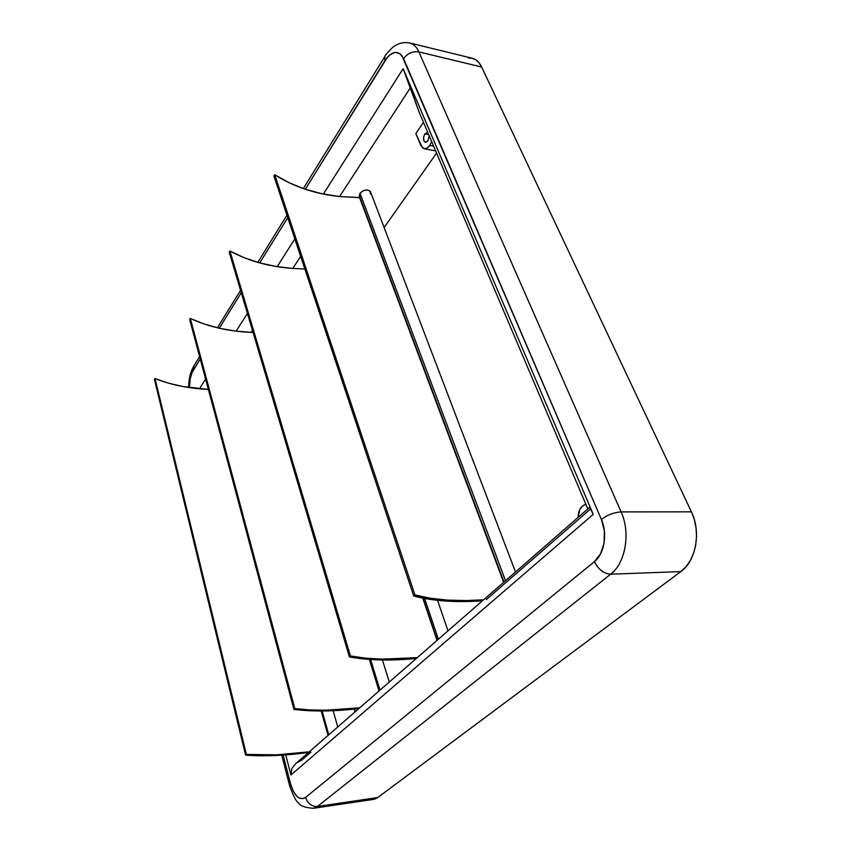 <?xml version="1.0" encoding="UTF-8"?>
<svg xmlns="http://www.w3.org/2000/svg" width="851" height="851" viewBox="0 0 851 851"><rect width="100%" height="100%" fill="white"/><g stroke="black" fill="none" stroke-linecap="round" stroke-linejoin="round"><path stroke-width="1.28" d="M515.504 571.989L370.568 191.964C367.749 188.911 364.239 189.347 360.026 193.262L505.526 580.69L360.026 193.262L363.154 190.72L367.238 189.901L370.164 191.22L370.44 194.007M424.638 598.508L438.382 639.239L424.638 598.508M370.642 659.536L379.993 690.14L370.642 659.536M322.114 710.979L328.773 734.807L322.114 710.979M424.894 133.905L427.383 132.426L424.894 133.905L428.713 134.66L424.894 133.905L424.447 134.66L423.596 137.447L423.926 140.968L425.691 142.415L427.872 140.936L425.394 142.394C423.117 140.809 422.947 137.979 424.894 133.905M429.255 135.937L427.872 140.936L429.255 135.937M429.776 145.436L433.616 146.181L429.776 145.436C427.989 147.914 426.117 149.01 424.181 148.723L420.83 145.468L415.852 133.586L423.479 122.342L415.852 133.586L422.532 147.914L424.819 148.776L427.372 147.914L429.776 145.436L431.67 141.713L429.776 145.436M486.315 599.593L590.115 509.334M296.85 762.73L301.797 760.071L310.934 752.124M199.602 356.643L193.73 366.175L193.337 370.132C190.741 374.631 189.443 380.461 189.443 387.62L190.241 378.684L192.092 372.547L200.23 358.994L193.337 370.132L193.751 366.121M219.271 328.241L241.258 292.723L219.271 328.241M259.725 262.906L287.755 217.633L259.725 262.906M384.801 56.57L384.929 60.676L305.318 189.262L387.29 57.4L389.832 54.858L395.098 52.379L399.938 53.677L401.949 55.73L601.391 519.461L604.37 530.918L604.082 543.023L600.561 553.841L594.392 561.649L305.541 797.44L303.562 798.546L299.297 798.142L297.18 796.653L293.361 791.409L290.574 783.909L283.138 755.082L290.574 783.909L289.585 785.558M295.371 763.932L291.776 768.623L290.946 775.006L593.232 514.355L403.129 68.686L323.369 194.049L403.129 68.686L593.232 514.355L589.732 507.27L295.371 763.932L291.776 768.623L290.946 775.006L285.745 754.89L290.946 775.006L593.232 514.355L589.732 507.27M294.84 238.886L277.171 266.661L294.84 238.886M247.407 313.434L236.131 331.145L247.407 313.434M205.612 379.11L199.453 388.801L205.612 379.11M468.412 58.006L472.337 58.272L475.943 59.91L479.102 62.857L481.655 67.016L691.416 511.845L694.352 519.653L696.075 528.067L696.533 536.726L695.682 545.268L693.565 553.331L690.289 560.596L685.98 566.766L680.832 571.595L377.738 797.557L374.642 799.142M436.563 153.127L384.12 227.504L436.563 153.127M373.408 799.408L377.738 797.557L317.444 806.45L313.317 808.312L373.408 799.408M680.832 571.595L377.738 797.557L317.444 806.45L610.646 574.202L680.832 571.595C696.065 560.958 701.341 531.801 691.416 511.845L621.113 511.908C630.772 532.715 625.538 563.16 610.646 574.202L680.832 571.595M481.655 67.016L691.416 511.845L621.113 511.908L418.873 51.911L481.655 67.016C479.315 62.187 476.188 59.262 472.262 58.251L409.863 43.018C413.629 43.986 416.639 46.954 418.873 51.911L481.655 67.016M303.328 188.582L384.78 56.613L384.929 60.676C392.268 50.411 398.481 49.73 403.576 58.623C407.608 53.305 412.714 51.071 418.873 51.911C416.596 46.869 413.533 43.89 409.682 42.975L409.863 43.018C403.406 41.795 397.577 43.348 392.364 47.667C387.737 52.198 385.205 55.177 384.78 56.613L384.939 56.347M587.839 508.93L419.043 111.906L410.448 87.674L339.581 196.549L359.973 197.528L503.643 582.329L359.601 197.655L339.581 196.549L410.448 87.674L403.129 68.686L419.043 111.906L587.839 508.93M360.079 197.134L359.335 195.368L360.026 193.262L359.526 196.326M300.658 256.364L292.776 268.469L304.86 268.99L292.776 268.469L300.658 256.364M252.449 330.422L251.173 332.39L253.066 332.464L251.173 332.39L252.449 330.422M621.113 511.908L418.873 51.911C412.714 51.071 407.608 53.305 403.576 58.623L601.391 519.461C607.423 514.898 613.997 512.376 621.113 511.908C613.997 512.376 607.423 514.898 601.391 519.461C607.763 533.577 604.327 554.022 594.392 561.649C598.338 569.468 603.753 573.648 610.646 574.202C625.538 563.16 630.772 532.715 621.113 511.908M289.606 785.643L290.574 783.909C294.414 796.291 299.403 800.802 305.541 797.44C307.754 803.631 311.721 806.631 317.444 806.45L610.646 574.202C603.753 573.648 598.338 569.468 594.392 561.649L305.541 797.44C307.754 803.631 311.721 806.631 317.444 806.45L313.062 808.344M354.59 712.298L354.899 709L354.59 712.298M578.02 517.482C578.361 510.281 580.967 505.877 585.85 504.271L582.403 506.068L579.765 509.589L578.02 517.482M245.599 755.145L246.364 754.422L276.947 754.826L309.264 751.816C285.702 755.018 264.735 755.879 246.364 754.422L155.01 378.546C170.934 384.886 188.72 388.513 208.367 389.407L182.859 386.524L168.434 383.152L155.01 378.546L246.364 754.422L245.599 755.145L154.456 379.503L155.01 378.546L154.456 379.503L245.599 755.145L276.235 755.486L308.541 752.454C285.011 755.645 264.033 756.55 245.599 755.145M293.925 709.404L294.797 708.585L309.817 709.936L326.21 710.191L359.718 707.819C335.188 710.734 313.551 710.989 294.797 708.585L190.316 318.444C208.24 326.741 228.536 331.39 251.173 332.39L234.727 330.965L218.973 328.167L204.102 323.997L190.316 318.444L294.797 708.585L293.925 709.404L189.677 319.519L190.316 318.444L189.677 319.519L293.925 709.404L308.987 710.713L325.401 710.936L358.888 708.543C334.4 711.457 312.743 711.744 293.925 709.404M369.398 659.451L379.014 691.001L369.398 659.451M349.399 656.908L350.41 655.961L365.717 658.174L382.556 659.121L417.298 657.621C391.747 660.121 369.451 659.568 350.41 655.961L229.93 250.992C248.29 260.927 269.246 266.746 292.776 268.469L275.703 266.416L259.406 262.821L244.077 257.683L229.93 250.992L350.41 655.961L349.399 656.908L229.227 252.194L229.93 250.992L229.227 252.194L349.399 656.908L364.771 659.068L381.62 659.972L416.341 658.451C390.832 660.95 368.526 660.44 349.399 656.908M422.777 598.147L437.01 640.441L422.777 598.147M413.735 596.03L414.916 594.923L430.425 598.264L447.658 600.125L466.359 600.551L483.613 599.806C456.998 601.731 434.095 600.104 414.916 594.923L274.724 174.71C293.478 186.667 315.093 193.943 339.581 196.549L321.848 193.73L304.998 189.156L289.223 182.816L274.724 174.71L414.916 594.923L413.735 596.03L273.926 176.083L274.724 174.71L273.926 176.083L413.735 596.03L429.319 599.306L446.573 601.114L465.284 601.519L482.506 600.763C455.945 602.699 433.021 601.125 413.735 596.03M447.998 630.846L437.563 600.37M389.29 682.045L382.439 659.993M337.751 726.977L333.135 710.681M217.409 327.805L240.546 290.319M257.789 262.374L286.936 215.154M193.73 366.175C190.347 372.142 188.656 379.248 188.635 387.492M313.317 808.312C304.881 807.631 299.967 805.812 298.573 802.865C296.414 802.014 293.414 796.238 289.574 785.526L281.766 755.167M435.616 150.893L424.181 148.723M328.029 735.455L321.21 710.979M379.078 690.948L369.472 659.461M437.212 640.25L423.064 598.21M504.026 581.999L359.452 196.134"/></g></svg>
